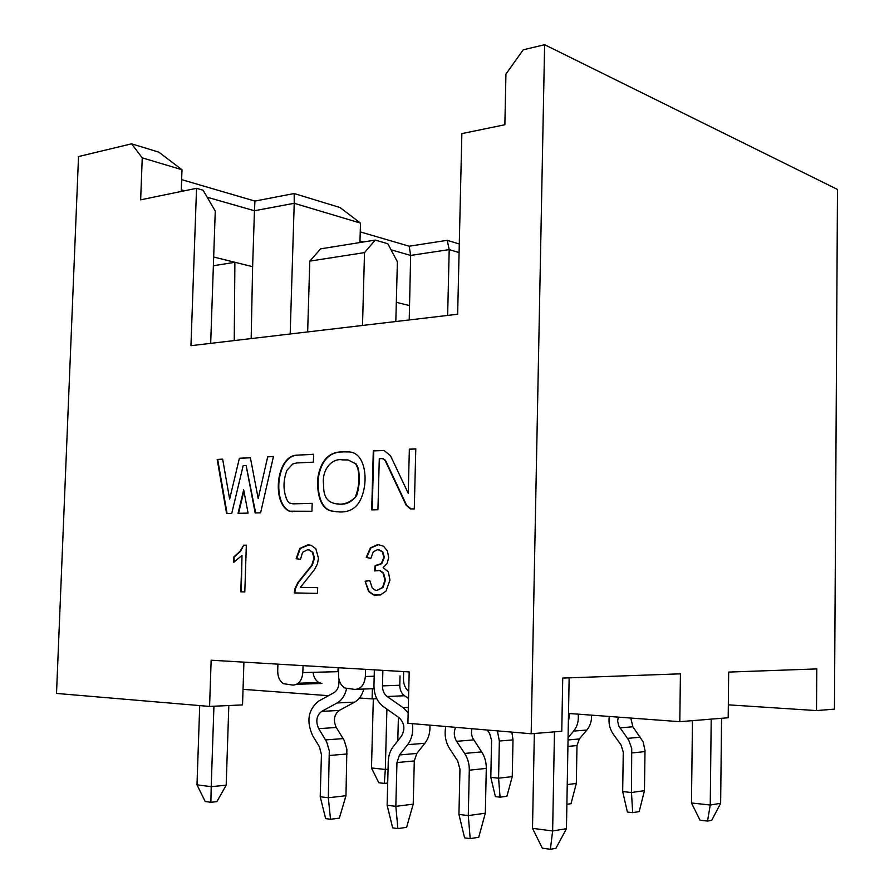 <?xml version="1.0" encoding="UTF-8"?>
<svg xmlns="http://www.w3.org/2000/svg" width="894" height="894" viewBox="0 0 894 894"><rect width="100%" height="100%" fill="white"/><g stroke="black" fill="none" stroke-linecap="round" stroke-linejoin="round"><path stroke-width="1.34" d="M728.331 704.841L816.501 710.585L816.781 668.913L728.677 672.087L728.197 717.748L679.809 721.681L680.423 673.83L562.728 678.077L561.767 731.27L531.17 733.75L407.91 723.28L409.195 671.908L211.152 660.208L209.576 706.428L56.512 693.431L78.527 156.551L131.586 143.822L142.247 157.858L181.996 169.737L158.819 152.148L131.586 143.822M816.501 710.585L834.46 709.121L837.488 189.439L544.614 44.7L531.17 733.75M679.809 721.681L568.506 713.446M544.614 44.7L523.191 49.84L505.937 74.079L504.864 124.747L461.852 133.608L457.65 314.241L190.958 345.687L196.546 188.31L140.649 199.831L142.247 157.858M342.625 451.872L349.185 451.928C362.226 452.554 366.708 470.624 364.551 485.99C361.813 503.858 353.521 512.519 339.686 511.971L332.21 511.1C319.773 509.535 316.454 491.264 317.973 476.927C321.125 460.019 329.338 451.671 342.625 451.872L349.23 451.928M222.662 459.147L229.635 499.098L239.391 458.264L250.376 457.683L258.187 498.539L267.719 456.767L273.475 456.454L260.612 512.821L255.159 512.944L246.141 465.506L243.168 465.651L231.725 513.48L226.595 513.592L217.186 459.438L222.662 459.147M313.615 454.264L313.381 462.153L296.551 462.98L292.751 463.975L286.929 470.3C282.828 481.363 283.052 491.655 287.589 501.165L289.488 503.054L293.064 503.847L312.162 503.333L311.928 511.256L289.365 511.189C271.441 503.378 276.224 455.761 296.786 455.158L313.615 454.264M373.301 450.911L383.962 450.453L390.488 455.705L408.234 493.309L409.351 449.179L415.788 448.844L414.28 508.909L410.413 508.876L406.144 505.233L385.068 460.365L382.476 458.588L379.279 458.745L377.927 509.736L371.703 509.882L373.301 450.911L384.275 450.498M243.682 489.845L248.074 513.1L238.05 513.335L243.682 489.845M244.811 591.895L240.788 591.806L241.983 555.465L233.747 562.292L233.926 556.817L239.972 551.386L243.749 545.184L246.342 545.172L244.811 591.895M317.672 587.66L317.504 593.381L294.271 592.912L294.875 588.822L297.881 582.508L311.771 565.198L314.006 558.068L312.33 552.157L309.358 549.978L307.625 549.732L302.574 552.291L300.485 559.353L296.115 558.716L299.814 548.447L307.86 544.859L310.978 545.262L315.783 548.659L318.487 558.214L317.448 563.913L314.375 569.802L300.373 587.358L317.672 587.66M365.143 581.245L369.77 580.485L372.25 588.04L375.134 590.118L376.877 590.409L382.498 587.503L384.979 580.072L383.057 573.076L379.626 570.54L374.508 570.931L375.167 565.556L381.313 563.611L383.861 557.32L382.263 551.743L377.86 549.519L373.301 551.766L370.82 558.482L366.249 557.387L370.339 547.921L377.894 544.502L383.56 546.245L387.426 551.006L388.666 557.465L387.191 563.365L383.157 567.589L388.298 571.903L389.963 580.005L386.007 591.113L380.431 594.991L373.468 594.946L368.563 591.415L365.143 581.245L369.054 591.437L373.96 594.968L376.855 595.493M234.239 340.58L234.887 262.288L213.364 265.753M251.169 338.591L252.622 266.68L213.666 257.025M252.622 266.68L254.455 210.749L207.151 197.216M184.6 190.768L181.27 189.819M290.181 333.987L294.227 203.284L254.455 210.749L254.935 201.083L181.638 179.638M359.936 242.531L360.483 223.098L294.227 203.284L294.171 193.529L254.935 201.083M294.171 193.529L340.066 207.553L360.483 223.098M360.237 231.892L409.195 246.208L447.223 240.318L459.281 243.995M307.659 331.931L309.793 261.115L320.633 248.856L375.223 240.084L387.84 243.738L397.383 261.763L395.818 321.527M375.223 240.084L364.517 252.611L362.506 325.461M309.793 261.115L364.517 252.611M196.546 188.31L203.039 190.187L215.264 211.062L210.682 343.363M181.214 191.472L181.996 169.737M403.663 671.584L403.473 678.892C403.496 684.268 405.239 688.458 408.714 691.464M365.545 669.327L365.344 676.501C364.495 684.715 360.986 689.017 354.829 689.408L345.039 688.067C340.77 685.486 338.602 681.072 338.524 674.814L338.725 667.751M400.043 675.92L399.797 685.24C399.83 689.877 401.395 693.375 404.479 695.733L408.536 698.538M338.088 667.706L337.977 671.673L302.831 672.579L303.044 665.639M296.64 684.312L321.918 683.463L318.867 682.547C315.582 680.546 313.649 677.138 313.068 672.31M302.831 672.579C302.004 680.524 298.708 684.703 292.93 685.095L283.577 683.709C279.699 681.183 277.732 676.937 277.699 671.003L277.911 664.153M359.98 240.922L363.59 241.95M391.058 249.806L410.659 255.416L409.195 246.208M409.217 319.951L410.659 255.416L449.201 249.616L447.223 240.318M447.648 315.426L449.201 249.616L459.08 252.577M409.385 305.558L396.321 302.317M243.034 689.352L328.489 695.677M359.511 697.979L372.116 698.907L372.396 688.726M372.116 698.907L376.776 698.695M406.748 697.309L408.569 697.219M243.917 662.152L242.531 704.908L209.576 706.428M337.161 511.86L332.702 511.144C320.264 509.58 316.945 491.309 318.465 476.983C321.616 460.086 329.83 451.738 343.106 451.939M347.989 459.918L356.248 464.064L358.293 468.378C360.025 477.586 359.477 486.66 356.672 495.589C351.353 502.596 344.995 505.333 337.586 503.814M355.756 463.997L357.801 468.322C359.846 478.469 358.952 488.18 355.119 497.433C348.571 503.59 341.452 505.523 333.753 503.244C326.69 501.366 323.326 495.332 323.662 485.14C321.192 470.579 331.719 457.683 342.424 459.885L348.101 459.929L356.248 464.064M217.186 459.438L222.673 459.225M239.391 458.264L229.635 499.098M239.883 458.32L250.398 457.762M267.719 456.767L258.187 498.539M268.211 456.823L273.463 456.543M255.65 512.933L246.141 465.506M227.087 513.581L217.678 459.494M296.786 455.158L313.615 454.353M312.162 503.389L293.064 503.847M292.651 511.703L289.857 511.234C271.932 503.423 276.715 455.817 297.277 455.214M372.195 509.871L373.781 450.978M409.351 449.179L408.234 493.309M409.832 449.246L415.788 448.933M411.128 508.965L406.625 505.278L385.549 460.421L383.135 458.656M238.553 513.324L243.906 491.029M241.279 591.817L241.983 555.465M234.262 562.035L233.926 556.817M234.429 556.839L240.475 551.419L243.749 545.184M244.241 545.206L246.342 545.195M308.966 544.893L300.306 548.469L296.607 558.75L300.485 559.309M308.296 549.765L312.822 552.179L314.509 558.102L312.274 565.22L298.373 582.519L295.366 588.844L294.763 592.923M317.672 587.671L300.373 587.358M378.866 544.535L370.82 547.955L366.741 557.42L370.831 558.392M378.52 549.553L382.744 551.777L384.353 557.342L381.794 563.633L376.408 565.656M375.659 565.623L375.022 570.763M378.341 570.294L380.196 570.584L383.548 573.099L385.47 580.094L382.99 587.526L377.033 590.409M369.781 580.586L365.635 581.256M386.901 709.11L385.325 769.466L371.479 767.957L373.323 698.851M371.479 767.957L378.788 782.753L384.319 783.401L385.325 769.466L388.063 769.198M397.796 740.813L398.389 717.234M711.211 719.134L710.238 805.025L691.464 802.968L692.47 720.653M691.464 802.968L700.024 820.2L707.534 821.072L710.238 805.025L720.642 803.315L721.57 718.295M554.47 731.862L552.637 830.951L532.5 828.336L534.344 733.493M532.5 828.336L542.334 848.183L550.38 849.3L552.637 830.951L566.45 828.682L569.143 677.842M213.934 706.226L211.207 786.675L196.993 784.831L199.72 705.589M196.993 784.831L205.195 801.516L210.883 802.298L211.207 786.675L226.182 785.2L228.819 705.534M384.319 783.401L387.705 783.032M707.534 821.072L711.713 820.323L720.642 803.315M550.38 849.3L555.923 848.305L566.45 828.682M210.883 802.298L216.873 801.65L226.182 785.2M471.73 728.699L471.429 733.706L472.479 737.762L481.642 751.876C484.805 756.726 486.358 762.236 486.291 768.393L485.33 813.194L478.726 837.265L470.188 838.628L468.288 815.596L469.294 770.192C469.361 763.945 467.808 758.369 464.634 753.441L456.588 741.305C453.917 736.79 453.593 732.13 455.616 727.325M445.815 726.498C444.206 734.566 445.491 741.975 449.671 748.714L457.65 760.861L459.963 769.209L458.935 814.412L468.288 815.596L485.33 813.194M365.344 676.501L374.195 676.233L373.949 685.318C373.994 694.649 377.1 701.723 383.258 706.539L399.16 717.77C404.58 723.123 405.328 729.28 401.395 736.231L393.315 746.501C390.164 750.636 388.477 755.687 388.253 761.654L387.124 805.248L395.83 806.354L396.947 762.571L399.484 754.972L407.619 744.691C411.933 738.869 413.509 731.851 412.346 723.659M408.167 712.898L403.116 707.668L387.158 696.515C384.062 694.113 382.498 690.57 382.476 685.888L382.878 670.355M374.195 676.233L374.362 669.852M429.913 725.146C430.338 732.264 428.662 738.31 424.896 743.272L416.816 753.43L414.291 760.928L413.218 804.153L395.83 806.354L397.886 828.604L406.602 827.352L413.218 804.153M363.802 689.062C362.148 695.219 359.097 699.577 354.639 702.125L339.262 710.439C334.054 714.641 333.071 720.318 336.3 727.492L344.257 740.511L346.883 749.273L345.967 795.727L339.351 818.111L330.512 819.262L328.322 797.75L329.294 750.703L326.656 741.841L318.689 728.644C315.459 721.38 316.454 715.625 321.684 711.378L337.116 702.963C341.877 700.192 345.028 695.431 346.57 688.671M339.049 679.652L338.949 682.971C338.67 687.542 337.004 690.771 333.954 692.671L318.577 701.142C308.173 709.646 306.184 721.123 312.609 735.594L319.471 746.859L321.427 754.614L320.208 796.722L328.322 797.75L345.967 795.727M511.882 732.108L513 739.886L512.251 776.629L506.909 796.275L500.059 797.169L498.584 778.193L499.355 741.037L497.377 730.879M487.275 730.018L489.655 733.538L491.588 740.344L490.806 777.355L498.584 778.193L512.251 776.629M568.081 737.695L573.635 731.102C577.356 726.431 578.876 720.787 578.172 714.161M569.567 713.524L568.338 722.81M591.571 715.155C591.772 720.989 590.208 725.939 586.889 730.018L579.323 738.958L576.988 745.551L576.328 783.435L567.243 784.586M630.795 718.05L632.885 726.777L643.155 741.886L645.01 750.479L644.451 790.665L639.176 811.607L632.673 812.646L631.477 792.509L631.734 748.49L628.739 740.198L618.693 725.794L617.653 721.067L618.246 717.122M609.306 716.463C608.356 723.045 609.73 729.012 613.418 734.365L621.039 744.903L623.274 752.167L622.671 791.559L631.477 792.509L644.451 790.665M458.935 814.412L464.578 837.846L470.188 838.628M387.124 805.248L392.667 827.878L397.886 828.604M320.208 796.722L325.639 818.591L330.512 819.262M490.806 777.355L495.399 796.632L500.059 797.169M566.885 804.298L571.009 803.706L576.328 783.435M622.671 791.559L627.398 812.031L632.673 812.646M356.46 689.341L374.05 688.659M456.588 741.305L473.63 739.897M464.634 753.441L481.642 751.876M469.294 770.192L486.291 768.393M414.291 760.928L396.947 762.571M416.816 753.43L399.484 754.972M424.896 743.272L407.619 744.691M408.312 707.389L403.116 707.668M404.479 695.733L387.158 696.515M399.797 685.24L382.476 685.888M337.116 702.963L354.639 702.125M321.684 711.378L339.262 710.439M318.689 728.644L336.3 727.492M325.595 739.908L343.195 738.612M329.528 755.475L347.129 753.977M499.355 741.037L513 739.886M576.988 745.551L567.925 746.412M579.323 738.958L568.036 739.964M586.889 730.018L573.635 731.102M619.877 727.85L632.885 726.777M627.554 738.388L640.517 737.192M632.069 752.949L645.01 751.575M298.283 683.228L318.867 682.547"/></g></svg>
